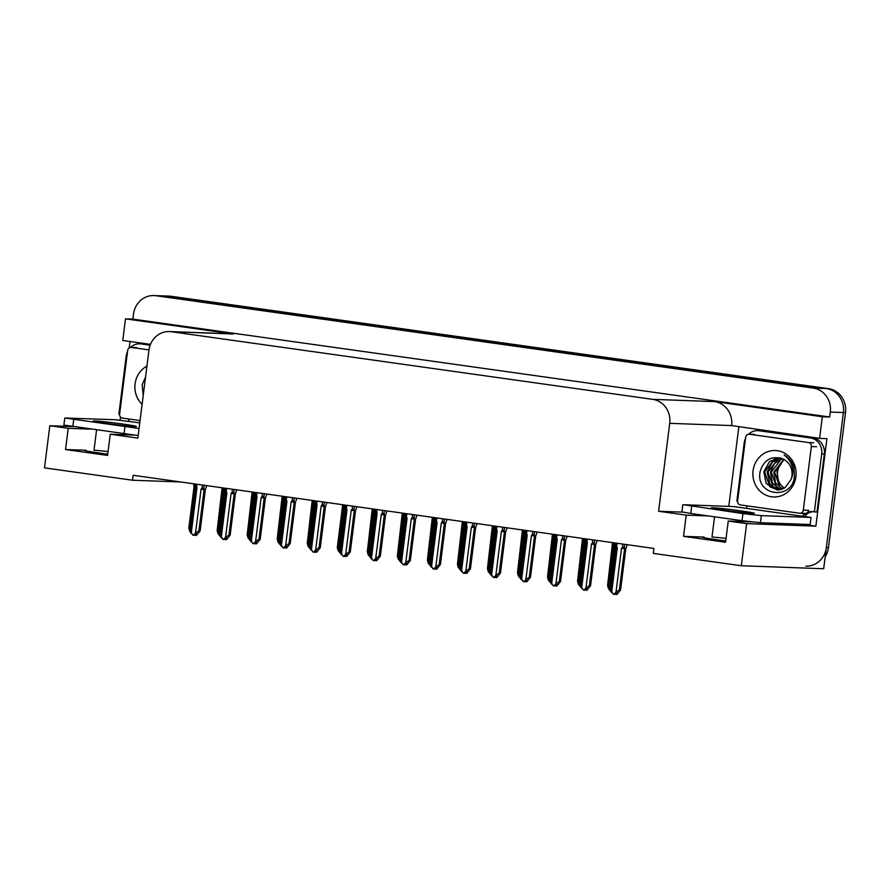 <?xml version="1.0" encoding="UTF-8"?>
<svg xmlns="http://www.w3.org/2000/svg" width="890" height="890" viewBox="0 0 890 890"><rect width="100%" height="100%" fill="white"/><g stroke="black" fill="none" stroke-linecap="round" stroke-linejoin="round"><path stroke-width="1.33" d="M108.057 451.575A22.817 0.801 7.2 0 0 94.006 450.273L96.565 429.992M714.559 516.812L711.989 537.093A22.817 0.801 -172.8 0 1 726.051 538.394M725.728 540.931A22.817 0.801 -172.8 0 1 702.477 537.182A22.817 0.801 -172.8 0 1 704.09 537.082L683.531 536.336L686.201 515.132L658.611 511.261L669.725 423.329A21.382 19.88 -87.9 0 0 652.693 399.354L171.336 331.725A21.382 19.88 -87.9 0 0 169.434 331.558A21.382 19.88 -87.9 0 0 148.953 350.171L137.839 438.103L110.26 434.22L133.611 435.077M153.959 295.558A21.382 19.88 92.1 0 1 155.861 295.725L813.26 388.084A21.382 19.88 92.1 0 1 830.292 412.059L829.658 417.01L132.844 319.109L133.478 314.17A21.382 19.88 92.1 0 1 153.959 295.558L167.075 296.036A21.382 19.88 92.1 0 1 168.966 296.203L826.376 388.563A21.382 19.88 92.1 0 1 843.397 412.537L823.673 568.743L741.314 565.751L746.632 523.62L815.874 526.146L802.257 524.232M120.061 420.347L120.484 417.01M129.206 347.934L130.018 341.493M728.788 506.388L738.811 427.022M669.725 423.329L731.625 425.576L819.59 438.37L826.932 438.637L815.874 526.146M171.336 331.725L233.236 333.984L125.501 318.843L122.776 340.481L150.477 344.374M233.236 333.984A21.382 19.88 -87.9 0 0 231.333 333.817L169.434 331.558M731.625 425.576A21.382 19.88 -87.9 0 0 714.592 401.601L822.316 416.743L829.658 417.01M819.59 438.37L822.316 416.743M90.368 429.125L68.219 428.312L49.818 425.732L44.5 467.862L132.521 480.222L180.904 481.991M49.818 425.732L71.99 426.544M125.501 318.843L132.844 319.109M132.521 480.222L133.144 475.282L653.916 548.44L653.293 553.391L741.314 565.751M658.611 511.261L682.63 512.128M746.632 523.62L728.243 521.039L751.594 521.885M708.362 515.944L686.201 515.132M107.746 454.111A22.817 0.801 7.2 0 1 84.483 450.362A22.817 0.801 7.2 0 1 86.096 450.273L65.537 449.528L107.579 455.424L110.26 434.22M65.537 449.528L68.219 428.312M683.531 536.336L725.561 542.244L728.243 521.039M825.175 556.795A21.382 19.88 92.1 0 0 828.445 547.617L845.5 412.615A21.382 19.88 92.1 0 0 828.468 388.641L171.069 296.281A21.382 19.88 92.1 0 0 169.167 296.114L167.075 296.036A21.382 19.88 92.1 0 1 168.966 296.203L826.376 388.563A21.382 19.88 92.1 0 1 843.397 412.537L826.343 547.539A21.382 19.88 92.1 0 1 805.862 566.151M217.16 530.585L217.95 533.544L223.501 489.6L222.367 489.344L217.149 530.651L222.111 487.865L222.923 487.887M217.95 533.544L220.03 536.225M222.111 487.865L223.501 489.6M194.031 486.752L188.814 528.059L194.031 486.752L195.166 486.997L194.754 483.938M194.031 486.741L193.775 485.272L194.532 485.651L193.775 485.272M191.84 533.477L191.15 533.555L189.614 530.952L195.166 486.997M188.825 527.993L189.614 530.952M195.477 534.267L195.477 535.335L197.002 533.844L195.945 533.8L194.432 535.291L192.841 535.179L191.306 532.576L196.857 488.621L196.612 484.193M206.814 485.628L205.345 489.589L200.128 530.841L196.534 535.368L195.477 535.335M194.765 534.968L195.344 535.291M195.077 535.279L195.166 534.567M202.397 485.005L202.008 488.087L201.062 489.211L195.511 533.166L198.926 530.796L200.128 530.896L205.345 489.589M202.008 488.087L203.877 488.076L204.233 485.261M201.062 489.211L204.133 489.545L203.877 488.076M198.926 530.796L204.133 489.545M195.511 533.166L193.386 535.257M195.466 486.897L196.234 487.275L195.466 486.897L190.505 529.683L195.722 488.365L196.857 488.621M190.516 529.617L191.306 532.576M724.783 510.27A21.749 0.768 7.2 0 0 754.353 513.296A21.749 0.768 7.2 0 0 740.78 510.86A21.749 0.768 7.2 0 0 711.21 507.845A21.749 0.768 7.2 0 0 724.783 510.27M742.928 513.597L683.798 504.752L733.527 506.555L811.035 517.446L761.306 515.633L742.928 513.597L742.038 520.672L690.796 513.474L681.896 511.872L682.786 504.808M811.035 517.446L810.145 524.522L760.416 522.708L742.038 520.672M761.729 430.838A14.262 13.261 -87.9 0 0 760.461 430.727L757.835 430.638A14.262 13.261 92.1 0 1 759.103 430.749L810.345 437.947A14.262 13.261 92.1 0 1 821.693 453.922L814.372 511.884L816.998 511.984L824.318 454.022A14.262 13.261 -87.9 0 0 812.971 438.036L759.103 430.749M737.599 501.059A14.262 13.261 92.1 0 0 736.864 501.003L744.185 443.042A14.262 13.261 92.1 0 1 745.509 438.481M748.557 434.242A14.262 13.261 92.1 0 1 757.835 430.638M805.706 516.645A7.131 2.614 -82 0 0 805.773 516.155L805.951 514.754A14.262 13.261 92.1 0 1 813.338 511.694M805.951 514.754L803.325 514.654A14.262 13.261 92.1 0 1 804.994 513.441M807.82 512.151A14.262 13.261 92.1 0 1 812.025 511.572A14.262 13.261 92.1 0 1 814.372 511.884M803.147 516.067L803.325 514.654M746.076 505.72A14.262 13.261 92.1 0 1 746.832 506.722L746.654 508.134M247.197 534.801L247.987 537.76L253.539 493.817L252.404 493.561L247.186 534.868L252.148 492.092L252.949 492.114M247.987 537.76L250.057 540.441M252.148 492.092L253.539 493.817M277.224 539.029L278.014 541.977L283.576 498.033L282.442 497.777L277.213 539.095L282.175 496.309L282.987 496.331M278.014 541.977L280.094 544.669M282.175 496.309L283.576 498.033M307.261 543.245L308.051 546.204L313.603 502.249L312.468 501.993L307.25 543.312L312.212 500.525L313.013 500.547M308.051 546.204L310.12 548.885M312.212 500.525L313.603 502.249M342.505 506.221L337.288 547.528L342.505 506.221L343.64 506.477L343.051 504.764M342.505 506.21L342.238 504.741L343.006 505.12L342.238 504.741M337.288 547.461L338.089 550.421L340.158 553.102M338.089 550.421L343.64 506.477M221.877 537.705L221.187 537.771L219.652 535.168L225.203 491.224L224.069 490.969L218.851 532.209L223.802 489.489L224.569 489.867L224.781 488.154M225.203 491.224L223.802 489.489M218.851 532.209L219.652 535.168M251.903 541.921L251.214 541.999L249.678 539.385L255.23 495.441L254.095 495.185L248.877 536.503L253.839 493.716L254.596 494.084L254.818 492.37M255.23 495.441L253.839 493.716M248.889 536.436L249.678 539.385M281.941 546.137L281.251 546.215L279.716 543.601L285.267 499.657L284.132 499.401L278.915 540.72L283.865 497.933L284.633 498.3L284.845 496.587M285.267 499.657L283.865 497.933M278.926 540.653L279.716 543.601M311.967 550.354L311.278 550.432L309.742 547.828L315.294 503.874L314.159 503.618L308.941 544.936L313.903 502.149L314.659 502.527L314.882 500.814M315.294 503.874L313.903 502.149M308.952 544.869L309.742 547.828M225.504 538.495L225.515 539.551L227.028 538.061L224.458 539.518L222.878 539.396L221.343 536.792L226.894 492.849L226.26 491.491L226.65 488.41M236.851 489.845L235.372 493.805L230.165 535.057L226.561 539.596L225.515 539.551M224.803 539.184L225.381 539.507M225.114 539.496L225.203 538.795M232.435 489.222L232.045 492.303L231.1 493.438L225.548 537.382L228.953 535.012L230.154 535.124L235.372 493.805M232.045 492.303L233.903 492.303L234.259 489.489M231.1 493.438L234.17 493.761L233.903 492.303M228.953 535.012L234.17 493.761M225.548 537.382L223.412 539.474M225.76 492.593L220.542 533.9L225.704 492.359L226.894 492.849M225.493 491.113L226.26 491.491L225.493 491.113L225.76 492.582M220.553 533.833L221.343 536.792M255.541 542.711L255.541 543.768L257.065 542.277L254.495 543.734L252.905 543.623L251.369 541.009L256.921 497.065L256.687 492.637M266.878 494.061L265.409 498.033L260.192 539.284L256.598 543.812L255.541 543.768M254.829 543.401L255.408 543.723M255.141 543.712L255.23 543.011M262.461 493.449L262.072 496.52L261.126 497.655L255.575 541.598L258.99 539.24L260.192 539.34L265.409 498.022M262.072 496.52L263.941 496.52L264.297 493.705M261.126 497.655L264.197 497.988L263.941 496.52M258.99 539.24L264.197 497.988M255.575 541.598L253.45 543.701M255.53 495.341L256.298 495.708L255.53 495.341L250.568 538.127L255.786 496.809L256.921 497.065M250.58 538.061L251.369 541.009M285.568 546.927L285.579 547.995L287.092 546.493L284.533 547.951L282.942 547.84L281.407 545.225L286.958 501.281L286.324 499.924L286.714 496.854M296.915 498.289L295.435 502.249L290.229 543.501L286.625 548.029L285.579 547.995M284.867 547.617L285.445 547.94M285.178 547.94L285.267 547.228M292.499 497.666L292.109 500.736L291.164 501.871L285.612 545.826L289.028 543.456L290.218 543.556L295.447 502.249M292.109 500.736L293.967 500.736L294.323 497.922M291.164 501.871L294.234 502.205L293.967 500.736M289.028 543.456L294.234 502.205M285.612 545.826L283.476 547.917M285.568 499.557L286.324 499.924L285.568 499.557L280.606 542.344L285.824 501.026L286.958 501.281M280.617 542.277L281.407 545.225M315.605 551.144L315.605 552.212L317.129 550.721L314.559 552.167L312.969 552.056L311.433 549.453L316.985 505.498L316.751 501.07M326.953 502.505L325.473 506.466L320.255 547.717L316.662 552.245L315.605 552.212M314.893 551.845L315.472 552.167M315.205 552.156L315.294 551.444M322.525 501.882L322.136 504.964L321.19 506.087L315.639 550.042L319.054 547.673L320.255 547.773L325.473 506.466M322.136 504.964L324.005 504.953L324.361 502.138M321.19 506.087L324.272 506.421L324.005 504.953M319.054 547.673L324.272 506.421M315.639 550.042L313.514 552.134M315.594 503.773L316.362 504.152L315.594 503.773L310.632 546.56L315.85 505.242L316.985 505.498M310.643 546.493L311.433 549.453M784.346 488.143L781.843 485.973A16.12 14.985 92.1 0 1 777.46 472.301A16.12 14.985 92.1 0 1 781.465 463.334C778.472 467.372 777.026 470.354 777.126 472.29L778.616 482.425L783.923 488.388M795.894 476.751A23.24 21.616 92.1 0 1 771.563 496.787A23.24 21.616 92.1 0 1 753.062 470.732A23.24 21.616 92.1 0 1 777.393 450.685A23.24 21.616 92.1 0 1 795.894 476.751M760.16 471.511C755.031 496.142 792.4 500.792 794.436 476.439L793.913 467.25C792.178 461.743 788.918 457.649 784.146 454.979C791.121 460.43 793.858 467.439 792.345 476.005L791.154 479.354A16.12 14.985 -87.9 0 0 791.955 475.916A16.12 14.985 -87.9 0 0 782.065 458.595C771.04 455.691 763.742 459.997 760.16 471.511M779.718 457.805L769.616 461.443L763.809 471.8L766.257 483.615L777.181 489.967L785.08 487.687L791.154 479.354M779.851 457.838L774.367 459.062L764.644 471.834L769.761 486.697L777.604 489.967M781.008 458.183L777.704 459.184L767.97 471.956L773.087 486.819L779.284 489.867M780.675 458.072L772.442 462.01L767.135 471.923L769.961 484.282L778.861 489.923M782.488 458.762L781.031 459.307L771.296 472.078L776.425 486.941L780.953 489.545M782.076 458.606L774.456 463.479L770.473 472.045L772.464 483.137L780.53 489.645M784.09 459.54L774.634 472.201L779.751 487.064L782.644 488.988M783.69 459.329L773.799 472.167L775.579 482.87L782.221 489.144M745.653 437.313A3.56 3.315 92.1 0 1 749.38 434.242L808.509 442.553A3.56 3.315 92.1 0 1 811.346 446.546L803.303 510.159A3.56 3.315 92.1 0 1 799.576 513.23L740.458 504.93A3.56 3.315 92.1 0 1 737.621 500.936L745.653 437.313M803.303 510.159L808.554 510.348A3.56 3.315 92.1 0 1 805.139 513.452L799.888 513.263M765.623 468.218L764.91 471.377L765.2 479.643M142.111 404.349A23.24 21.616 92.1 0 1 135.069 383.913A23.24 21.616 92.1 0 1 146.939 366.124M145.56 377.06L142.166 384.703L143.212 395.56M140.053 420.581L122.464 418.111A3.56 3.315 92.1 0 1 119.627 414.117L127.659 350.504A3.56 3.315 92.1 0 1 131.397 347.423L148.986 349.892M106.789 423.462A21.749 0.768 7.2 0 0 136.37 426.477A21.749 0.768 7.2 0 0 122.798 424.041A21.749 0.768 7.2 0 0 93.216 421.026A21.749 0.768 7.2 0 0 106.789 423.462M139.062 428.491L64.803 417.989L115.533 419.746L139.763 422.872M138.161 435.555L63.902 425.064L64.803 417.989M150.254 344.942L143.735 344.03A14.262 13.261 -87.9 0 0 142.478 343.918L139.852 343.818A14.262 13.261 92.1 0 1 141.121 343.929L150.154 345.198M119.616 414.239A14.262 13.261 92.1 0 0 118.871 414.184L126.191 356.223A14.262 13.261 92.1 0 1 127.515 351.661M130.563 347.423A14.262 13.261 92.1 0 1 139.852 343.818M128.093 418.901A14.262 13.261 92.1 0 1 128.85 419.902L128.672 421.315M367.325 551.678L368.115 554.637L373.666 510.693L372.532 510.437L367.314 551.744L372.276 508.958L373.077 508.98M368.115 554.637L370.195 557.318M372.276 508.958L373.666 510.693M397.363 555.905L398.153 558.853L403.704 514.909L402.569 514.654L397.352 555.972L402.302 513.185L403.114 513.207M398.153 558.853L400.222 561.546M402.302 513.185L403.704 514.909M427.389 560.122L428.179 563.081L433.73 519.126L432.596 518.87L427.378 560.188L432.34 517.402L433.141 517.424M428.179 563.081L430.259 565.762M432.34 517.402L433.73 519.126M342.005 554.581L341.315 554.648L339.78 552.045L345.331 508.101L344.196 507.845L338.979 549.152L343.929 506.366L344.697 506.744L344.908 505.031M345.331 508.101L343.929 506.366M338.99 549.086L339.78 552.045M374.223 512.062L369.005 553.369L374.223 512.062L375.358 512.317L374.946 509.247M374.234 512.05L373.967 510.593L374.734 510.96L373.967 510.593M372.042 558.798L371.341 558.875L369.806 556.261L375.358 512.317M369.016 553.302L369.806 556.261M402.069 563.014L401.379 563.092L399.844 560.478L405.395 516.534L404.761 515.177L404.004 514.809L399.043 557.596L404.26 516.289M399.054 557.529L399.844 560.478M404.26 516.278L405.395 516.534M404.004 514.809L404.761 515.177L404.983 513.463M434.031 519.026L434.798 519.404L434.031 519.026L429.069 561.812L434.242 520.272L435.421 520.75L435.01 517.691M432.106 567.23L431.405 567.308L429.87 564.705L435.421 520.75M429.08 561.746L429.87 564.705M345.632 555.36L345.643 556.428L347.167 554.937L346.11 554.893L344.597 556.395L343.006 556.272L341.471 553.669L347.022 509.725L346.388 508.368L346.777 505.286M356.979 506.722L355.499 510.682L350.293 551.933L346.688 556.472L345.643 556.428M344.931 556.061L345.509 556.384M345.242 556.372L345.331 555.66M352.562 506.099L352.173 509.18L351.227 510.315L345.676 554.259L349.091 551.889L350.293 551.989L355.511 510.682M352.173 509.18L354.031 509.169L354.387 506.354M351.227 510.315L354.298 510.638L354.031 509.169M349.091 551.889L354.298 510.638M345.676 554.259L343.54 556.35M345.632 507.99L346.388 508.368L345.632 507.99L340.67 550.777L345.887 509.469L347.022 509.725M340.681 550.71L341.471 553.669M375.669 559.587L375.68 560.644L377.193 559.154L374.623 560.611L373.032 560.5L371.497 557.885L377.049 513.942L376.815 509.514M387.017 510.938L385.537 514.909L380.33 556.161L376.726 560.689L375.68 560.644M374.968 560.277L375.536 560.6M375.269 560.589L375.369 559.888M382.589 510.326L382.199 513.397L381.254 514.531L375.702 558.475L379.118 556.116L380.319 556.217L385.537 514.898M382.199 513.397L384.068 513.397L384.424 510.582M381.254 514.531L384.335 514.865L384.068 513.397M379.118 556.116L384.335 514.865M375.702 558.475L373.578 560.567M375.658 512.217L376.426 512.584L375.658 512.217L370.696 555.004L375.925 513.686L377.049 513.942M370.707 554.926L371.497 557.885M405.707 563.804L405.707 564.872L407.231 563.37L404.661 564.827L403.07 564.716L401.535 562.102L407.086 518.158L406.452 516.801L406.841 513.73M417.043 515.165L415.563 519.126L410.357 560.377L406.752 564.905L405.707 564.872M404.995 564.494L405.573 564.816M405.306 564.805L405.395 564.104M412.626 514.542L412.237 517.613L411.291 518.748L405.74 562.702L409.155 560.333L410.357 560.433L415.574 519.126M412.237 517.613L414.106 517.613L414.451 514.798M411.291 518.748L414.362 519.081L414.106 517.613M409.155 560.333L414.362 519.081M405.74 562.702L403.604 564.794M405.695 516.434L406.452 516.801L405.695 516.434L400.734 559.22L405.951 517.902L407.086 518.158M400.745 559.154L401.535 562.102M435.733 568.02L435.744 569.088L437.257 567.597L434.687 569.044L433.107 568.933L431.572 566.329L437.124 522.374L436.489 521.028L436.879 517.947M447.08 519.382L445.601 523.342L440.394 564.594L436.79 569.122L435.744 569.088M435.032 568.721L435.611 569.044M435.344 569.033L435.433 568.321M442.653 518.759L442.263 521.84L441.318 522.964L435.766 566.919L439.182 564.549L440.383 564.649L445.601 523.342M442.263 521.84L444.132 521.829L444.488 519.015M441.318 522.964L444.399 523.298L444.132 521.829M439.182 564.549L444.399 523.298M435.766 566.919L433.641 569.01M435.722 520.65L436.489 521.028L435.722 520.65L430.771 563.437L435.933 521.896L437.124 522.374M430.771 563.37L431.572 566.329M457.427 564.338L458.216 567.297L463.768 523.342L462.633 523.097L457.416 564.405L462.366 521.618L463.178 521.64M458.216 567.297L460.286 569.978M462.366 521.618L463.768 523.342M487.453 568.554L488.243 571.514L493.794 527.57L492.659 527.314L487.442 568.621L492.404 525.834L493.216 525.856M488.243 571.514L490.323 574.195M492.404 525.834L493.794 527.57M517.49 572.782L518.28 575.73L523.832 531.786L522.697 531.53L517.479 572.848L522.441 530.062L523.242 530.084M518.28 575.73L520.35 578.422M522.441 530.062L523.832 531.786M552.468 534.278L553.235 534.645L552.468 534.278L547.506 577.065L552.735 535.758M547.517 576.998L548.307 579.957L550.387 582.639M552.723 535.747L553.858 536.003L553.28 534.3M548.307 579.957L553.858 536.003M577.554 581.215L578.344 584.174L583.896 540.219L582.761 539.963L577.543 581.281L582.505 538.495L583.306 538.517M578.344 584.174L580.413 586.855M582.505 538.495L583.896 540.219M607.581 585.431L608.371 588.39L613.922 544.446L612.798 544.191L607.57 585.498L612.531 542.711L613.344 542.733M608.371 588.39L610.451 591.071M612.531 542.711L613.922 544.446M462.132 571.458L461.443 571.525L459.907 568.921L465.459 524.966L464.324 524.722L459.107 566.029L464.068 523.242L464.825 523.62L465.047 521.907M465.459 524.966L464.068 523.242M459.118 565.962L459.907 568.921M492.17 575.674L491.469 575.752L489.934 573.138L495.485 529.194L494.362 528.938L489.133 570.245L494.095 527.459L494.862 527.837L495.074 526.124M495.485 529.194L494.095 527.459M489.144 570.178L489.934 573.138M522.196 579.891L521.507 579.969L519.971 577.354L525.523 533.41L524.388 533.154L519.17 574.473L524.132 531.686L524.889 532.053L525.111 530.34M525.523 533.41L524.132 531.686M519.182 574.406L519.971 577.354M552.234 584.107L551.544 584.185L550.009 581.582L555.56 537.627L554.426 537.371L549.208 578.622L554.159 535.902L554.926 536.269L555.138 534.556M555.56 537.627L554.159 535.902M549.208 578.622L550.009 581.582M584.452 541.598L579.234 582.906L584.452 541.598L585.587 541.843L585.175 538.784M584.452 541.587L584.196 540.119L584.952 540.497L584.196 540.119M582.26 588.335L581.571 588.401L580.035 585.798L585.587 541.843M579.245 582.839L580.035 585.798M612.298 592.551L611.608 592.629L610.073 590.014L615.624 546.071L614.489 545.815L609.272 587.122L614.222 544.335L614.99 544.713L615.201 543M615.624 546.071L614.222 544.335M609.283 587.055L610.073 590.014M465.77 572.237L465.77 573.305L467.295 571.814L466.238 571.769L464.725 573.271L463.134 573.149L461.599 570.546L467.15 526.602L466.516 525.245L466.905 522.163M477.107 523.598L475.638 527.559L470.421 568.81L466.816 573.338L465.77 573.305M465.058 572.938L465.637 573.26M465.37 573.249L465.459 572.537M472.69 522.975L472.301 526.057L471.355 527.192L465.804 571.135L469.219 568.766L470.421 568.866L475.638 527.559M472.301 526.057L474.17 526.046L474.526 523.231M471.355 527.192L474.426 527.514L474.17 526.046M469.219 568.766L474.426 527.514M465.804 571.135L463.679 573.227M465.759 524.866L466.516 525.245L465.759 524.866L460.798 567.653L466.015 526.346L467.15 526.602M460.809 567.586L461.599 570.546M495.797 576.464L495.808 577.521L497.321 576.03L494.751 577.488L493.171 577.376L491.636 574.762L497.187 530.818L496.553 529.461L496.943 526.391M507.144 527.815L505.665 531.786L500.458 573.038L496.854 577.566L495.808 577.521M495.096 577.154L495.674 577.477M495.407 577.465L495.496 576.765M502.716 527.203L502.338 530.273L501.393 531.408L495.841 575.352L499.245 572.993L500.447 573.093L505.665 531.775M502.338 530.273L504.196 530.273L504.552 527.459M501.393 531.408L504.463 531.742L504.196 530.273M499.245 572.993L504.463 531.742M495.841 575.352L493.705 577.443M495.786 529.094L496.553 529.461L495.786 529.094L490.835 571.87L496.053 530.562L497.187 530.818M490.846 571.803L491.636 574.762M525.834 580.681L525.834 581.737L527.358 580.247L524.788 581.704L523.198 581.593L521.662 578.978L527.214 535.035L526.58 533.677L526.969 530.607M537.171 532.042L535.702 536.003L530.485 577.254L526.891 581.782L525.834 581.737M525.122 581.37L525.701 581.693M525.434 581.682L525.523 580.981M532.754 531.419L532.365 534.49L531.419 535.624L525.868 579.568L529.283 577.21L530.485 577.31L535.702 535.991M532.365 534.49L534.234 534.49L534.59 531.675M531.419 535.624L534.49 535.958L534.234 534.49M529.283 577.21L534.49 535.958M525.868 579.568L523.743 581.671M525.823 533.31L526.58 533.677L525.823 533.31L520.861 576.097L526.079 534.779L527.214 535.035M520.873 576.03L521.662 578.978M555.861 584.897L555.872 585.965L557.385 584.474L554.815 585.92L553.235 585.809L551.7 583.206L557.251 539.251L556.617 537.894L557.007 534.823M567.208 536.258L565.729 540.219L560.522 581.47L556.918 585.998L555.872 585.965M555.16 585.587L555.738 585.92M555.471 585.909L555.56 585.197M562.792 535.635L562.402 538.706L561.457 539.841L555.905 583.796L559.309 581.426L560.511 581.526L565.729 540.219M562.402 538.706L564.26 538.706L564.616 535.891M561.457 539.841L564.527 540.174L564.26 538.706M559.309 581.426L564.527 540.174M555.905 583.796L553.769 585.887M555.85 537.527L556.617 537.894L555.85 537.527L550.899 580.313L556.116 538.995L557.251 539.251M550.91 580.247L551.7 583.206M585.898 589.113L585.898 590.181L587.422 588.691L584.852 590.148L583.261 590.026L581.726 587.422L587.278 543.467L587.044 539.04M597.235 540.475L595.766 544.435L590.548 585.687L586.955 590.215L585.898 590.181M585.186 589.814L585.765 590.137M585.498 590.126L585.587 589.414M592.818 539.852L592.428 542.933L591.483 544.068L585.931 588.012L589.347 585.642L590.548 585.742L595.766 544.435M592.428 542.933L594.298 542.922L594.654 540.108M591.483 544.068L594.553 544.391L594.298 542.922M589.347 585.642L594.553 544.391M585.931 588.012L583.807 590.103M585.887 541.743L586.655 542.121L585.887 541.743L580.925 584.53L586.143 543.223L587.278 543.467M580.936 584.463L581.726 587.422M615.924 593.341L615.936 594.398L617.449 592.907L614.89 594.364L613.299 594.253L611.764 591.639L617.315 547.695L616.681 546.338L617.07 543.256M627.272 544.691L625.792 548.652L620.586 589.903L616.981 594.442L615.936 594.398M615.224 594.031L615.802 594.353M615.535 594.342L615.624 593.641M622.855 544.068L622.466 547.15L621.52 548.284L615.969 592.228L619.384 589.87L620.575 589.97L625.803 548.652M622.466 547.15L624.324 547.15L624.68 544.335M621.52 548.284L624.591 548.618L624.324 547.15M619.384 589.87L624.591 548.618M615.969 592.228L613.833 594.32M616.18 547.439L610.963 588.746L616.125 547.205L617.315 547.695M615.924 545.959L616.681 546.338L615.924 545.959L616.18 547.428M610.974 588.679L611.764 591.639M704.09 537.082L704.012 537.671M830.292 412.059L845.5 412.615M813.26 388.084L828.468 388.641M155.861 295.725L171.069 296.281M652.693 399.354L714.592 401.601M86.096 450.273L86.018 450.852M828.445 547.617L826.343 547.539M810.345 437.947L812.971 438.036M821.693 453.922L824.318 454.022M691.686 506.399L690.796 513.474M760.416 522.708L761.306 515.633M749.38 434.242L754.631 434.431M811.346 446.546L816.586 446.736M808.509 442.553L813.749 442.742M131.397 347.423L136.637 347.623M141.121 343.929L143.735 344.03M124.044 433.853L124.934 426.788M73.703 419.591L72.813 426.655M193.742 484.705L193.853 483.804M195.433 486.329L195.722 484.071M223.779 488.922L223.891 488.032M253.806 493.138L253.917 492.248M283.843 497.354L283.954 496.464M313.87 501.582L313.992 500.681M225.47 490.546L225.76 488.287M255.497 494.762L255.786 492.504M285.534 498.99L285.824 496.731M315.572 503.206L315.85 500.948M777.181 489.967L778.016 489.99M749.069 434.22L754.308 434.409M131.075 347.4L136.326 347.589M343.907 505.798L344.018 504.908M373.934 510.014L374.056 509.125M403.971 514.231L404.082 513.341M434.009 518.458L434.12 517.557M345.598 507.422L345.887 505.164M375.636 511.639L375.914 509.38M405.662 515.855L405.951 513.608M435.7 520.083L435.978 517.824M464.035 522.675L464.146 521.774M494.072 526.891L494.184 526.001M524.099 531.107L524.21 530.218M554.136 535.335L554.248 534.434M584.163 539.551L584.274 538.65M614.2 543.768L614.311 542.878M465.726 524.299L466.015 522.041M495.763 528.515L496.042 526.257M525.79 532.732L526.079 530.473M555.827 536.959L556.116 534.701M585.854 541.176L586.143 538.917M615.891 545.392L616.18 543.134"/></g></svg>
